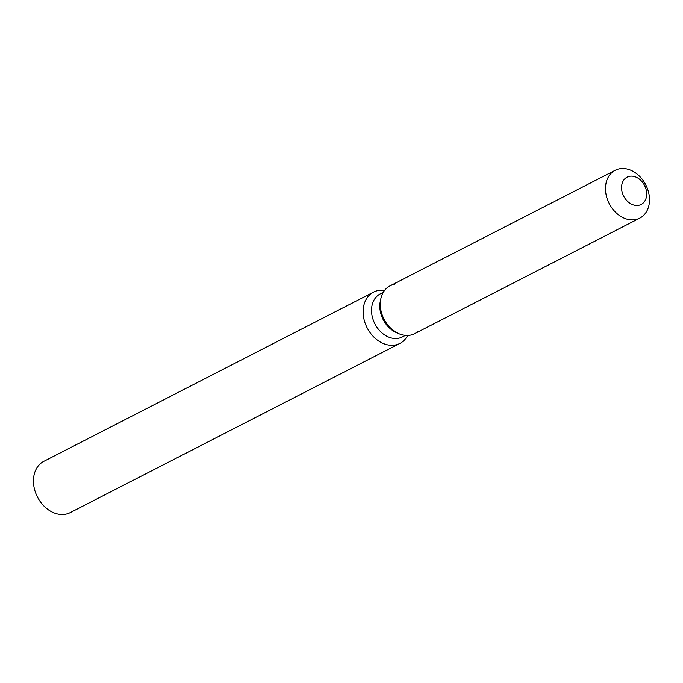 <?xml version="1.0" encoding="UTF-8"?>
<svg xmlns="http://www.w3.org/2000/svg" width="683" height="683" viewBox="0 0 683 683"><rect width="100%" height="100%" fill="white"/><g stroke="black" fill="none" stroke-linecap="round" stroke-linejoin="round"><path stroke-width="1.02" d="M629.393 176.342A15.35 11.731 62.8 0 0 627.105 177.153A15.35 11.731 62.8 0 0 623.024 194.732A15.35 11.731 62.8 0 0 638.844 205.284A15.35 11.731 62.8 0 0 641.132 204.473A15.35 11.731 62.8 0 0 645.222 186.894A15.35 11.731 62.8 0 0 629.393 176.342A15.35 11.731 62.8 0 0 627.105 177.153A15.35 11.731 62.8 0 0 623.024 194.732A15.35 11.731 62.8 0 0 638.844 205.284A15.35 11.731 62.8 0 0 641.132 204.473A15.35 11.731 62.8 0 0 645.222 186.894A15.35 11.731 62.8 0 0 629.393 176.342M394.014 284.444A26.885 20.541 62.8 0 0 380.849 298.719L380.32 301.194A24.204 18.484 62.8 0 0 396.456 332.638L398.778 333.654A26.885 20.541 62.8 0 0 410.577 335.114A26.885 20.541 62.8 0 0 418.056 331.281M615.221 170.289L390.019 285.861A26.885 20.541 62.8 0 0 380.849 298.719A26.885 20.541 62.8 0 0 398.778 333.654A26.885 20.541 62.8 0 0 410.577 335.114A26.885 20.541 62.8 0 0 414.572 333.705L639.775 218.133A26.885 20.541 62.8 0 0 646.929 187.347A26.885 20.541 62.8 0 0 619.216 168.88A26.885 20.541 62.8 0 0 615.221 170.289A26.885 20.541 62.8 0 0 608.058 201.084A26.885 20.541 62.8 0 0 635.779 219.55A26.885 20.541 62.8 0 0 639.775 218.133M383.283 292.333L380.294 293.869A24.204 18.484 62.8 0 0 373.849 321.582A24.204 18.484 62.8 0 0 398.795 338.205A24.204 18.484 62.8 0 0 402.389 336.932L405.386 335.396M384.572 290.429A28.831 22.027 62.8 0 0 377.853 290.599A28.831 22.027 62.8 0 0 373.567 292.111A28.831 22.027 62.8 0 0 365.892 325.134A28.831 22.027 62.8 0 0 395.611 344.932A28.831 22.027 62.8 0 0 399.897 343.421A28.831 22.027 62.8 0 0 407.683 335.464M373.567 292.111L43.883 461.298A28.831 22.027 62.8 0 0 36.208 494.321A28.831 22.027 62.8 0 0 65.927 514.12A28.831 22.027 62.8 0 0 70.212 512.609L399.897 343.421M380.32 301.194L380.849 298.719A26.885 20.541 62.8 0 0 398.778 333.654L396.456 332.638"/></g></svg>
